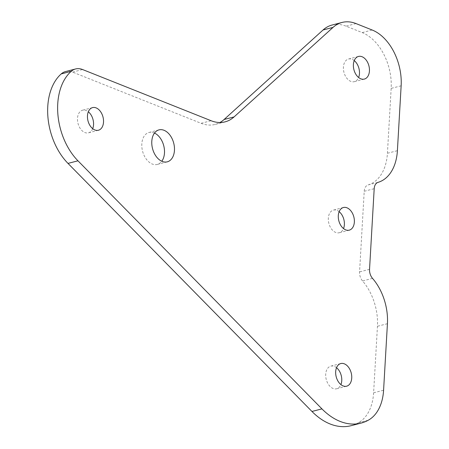 <?xml version="1.0" encoding="UTF-8"?>
<svg xmlns="http://www.w3.org/2000/svg" width="449" height="449" viewBox="0 0 449 449"><rect width="100%" height="100%" fill="white"/><g stroke="black" fill="none" stroke-linecap="round" stroke-linejoin="round"><path stroke-width="0.34" stroke-dasharray="2.25 1.68" d="M154.49 133.067A16.506 10.933 75.5 0 0 149.012 132.472A16.506 10.933 75.5 0 0 141.822 143.938A16.506 10.933 75.5 0 0 157.29 164.429A16.506 10.933 75.5 0 0 161.792 161.247M332.058 25.037A45.849 30.369 -104.5 0 1 346.05 26.165L362.191 32.592A45.849 30.369 -104.5 0 1 391.163 88.38L387.425 153.261A45.849 30.369 -104.5 0 1 368.085 184.937A9.171 6.073 75.5 0 0 364.218 191.274L359.57 271.903A9.171 6.073 75.5 0 0 362.551 280.967A45.849 30.369 -104.5 0 1 377.446 326.277L373.613 392.802A45.849 30.369 -104.5 0 1 358.313 422.801L358.117 422.907A68.776 45.551 -104.5 0 1 351.118 425.686M92.696 128.672A11.691 7.745 -104.5 0 1 88.453 132.831A11.691 7.745 -104.5 0 1 77.497 118.317A11.691 7.745 -104.5 0 1 82.588 110.196A11.691 7.745 -104.5 0 1 88.318 111.773M336.531 367.709A11.691 7.745 75.5 0 0 330.801 366.131A11.691 7.745 75.5 0 0 325.705 374.253A11.691 7.745 75.5 0 0 336.666 388.767A11.691 7.745 75.5 0 0 340.909 384.608M354.239 60.604A11.691 7.745 75.5 0 0 348.508 59.027A11.691 7.745 75.5 0 0 343.412 67.148A11.691 7.745 75.5 0 0 354.373 81.662A11.691 7.745 75.5 0 0 358.616 77.503M339.152 211.675A11.691 7.745 75.5 0 0 333.422 210.098A11.691 7.745 75.5 0 0 328.331 218.22A11.691 7.745 75.5 0 0 339.287 232.734A11.691 7.745 75.5 0 0 343.53 228.575M65.599 71.554A22.927 15.182 -104.5 0 1 72.598 72.121L201.118 123.307A45.849 30.369 75.5 0 0 215.11 124.435A45.849 30.369 75.5 0 0 219.931 122.498M358.117 422.907L368.09 420.32M201.118 123.307L211.092 120.719M72.598 72.121L82.571 69.533M368.287 420.213L358.313 422.801M373.613 392.802L383.586 390.215M387.425 323.695L377.446 326.277M372.524 278.38L362.551 280.967M369.544 269.316L359.57 271.903M364.218 191.274L374.191 188.692M368.085 184.937L378.064 182.356M387.425 153.261L397.399 150.679M401.142 85.798L391.163 88.38M362.191 32.592L372.17 30.01M356.029 23.578L346.05 26.165M149.012 132.472L158.985 129.884M92.561 107.608L82.588 110.196M336.666 388.767L346.639 386.185M354.373 81.662L364.347 79.08M343.401 207.517L333.422 210.098M349.26 230.152L339.287 232.734M348.508 59.027L358.482 56.445M330.801 366.131L340.774 363.55M98.426 130.244L88.453 132.831M225.089 121.853L215.11 124.435M157.29 164.429L167.264 161.842"/><path stroke-width="0.67" d="M174.453 150.376A16.506 10.933 75.5 0 0 158.985 129.884A16.506 10.933 75.5 0 0 151.796 141.351A16.506 10.933 75.5 0 0 167.264 161.842A16.506 10.933 75.5 0 0 174.453 150.376M161.792 161.247A16.506 10.933 75.5 0 0 164.48 152.963A16.506 10.933 75.5 0 0 154.49 133.067M340.101 421.403A68.776 45.551 75.5 0 0 361.091 423.098A68.776 45.551 75.5 0 0 368.09 420.32L368.287 420.213A45.849 30.369 75.5 0 0 383.586 390.215L387.425 323.695A45.849 30.369 75.5 0 0 372.524 278.38A9.171 6.073 -104.5 0 1 369.544 269.316L374.191 188.692A9.171 6.073 -104.5 0 1 378.064 182.356A45.849 30.369 75.5 0 0 397.399 150.679L401.142 85.798A45.849 30.369 75.5 0 0 372.17 30.01L356.029 23.578A45.849 30.369 75.5 0 0 342.031 22.45A45.849 30.369 75.5 0 0 333.046 27.389L234.075 116.914A45.849 30.369 -104.5 0 1 225.089 121.853A45.849 30.369 -104.5 0 1 211.092 120.719L82.571 69.533A22.927 15.182 75.5 0 0 75.578 68.966A22.927 15.182 75.5 0 0 71.206 71.329A55.019 36.442 75.5 0 0 77.969 160.815L321.933 408.876A68.776 45.551 75.5 0 0 340.101 421.403M361.091 423.098L351.118 425.686A68.776 45.551 -104.5 0 1 330.127 423.985A68.776 45.551 -104.5 0 1 311.96 411.464L67.995 163.397A55.019 36.442 -104.5 0 1 61.232 73.911A22.927 15.182 -104.5 0 1 65.599 71.554L75.578 68.966M88.318 111.773A11.691 7.745 -104.5 0 1 93.544 124.71A11.691 7.745 -104.5 0 1 92.696 128.672M103.517 122.122A11.691 7.745 75.5 0 0 92.561 107.608A11.691 7.745 75.5 0 0 87.471 115.73A11.691 7.745 75.5 0 0 98.426 130.244A11.691 7.745 75.5 0 0 103.517 122.122M335.684 371.671A11.691 7.745 75.5 0 0 346.639 386.185A11.691 7.745 75.5 0 0 351.73 378.064A11.691 7.745 75.5 0 0 340.774 363.55A11.691 7.745 75.5 0 0 335.684 371.671M340.909 384.608A11.691 7.745 75.5 0 0 341.756 380.645A11.691 7.745 75.5 0 0 336.531 367.709M353.391 64.566A11.691 7.745 75.5 0 0 364.347 79.08A11.691 7.745 75.5 0 0 369.437 70.959A11.691 7.745 75.5 0 0 358.482 56.445A11.691 7.745 75.5 0 0 353.391 64.566M358.616 77.503A11.691 7.745 75.5 0 0 359.464 73.541A11.691 7.745 75.5 0 0 354.239 60.604M343.53 228.575A11.691 7.745 75.5 0 0 344.377 224.612A11.691 7.745 75.5 0 0 339.152 211.675M354.356 222.031A11.691 7.745 75.5 0 0 343.401 207.517A11.691 7.745 75.5 0 0 338.305 215.638A11.691 7.745 75.5 0 0 349.26 230.152A11.691 7.745 75.5 0 0 354.356 222.031M219.931 122.498A45.849 30.369 75.5 0 0 224.096 119.501L323.072 29.971A45.849 30.369 -104.5 0 1 332.058 25.037L342.031 22.45M61.232 73.911L71.206 71.329M67.995 163.397L77.969 160.815M321.933 408.876L311.96 411.464M323.072 29.971L333.046 27.389M234.075 116.914L224.096 119.501"/></g></svg>
